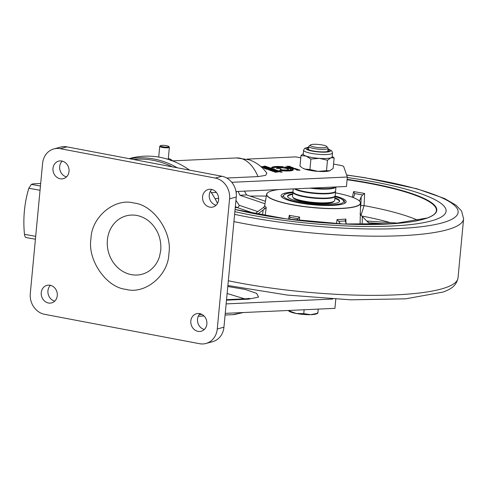 <?xml version="1.0" encoding="UTF-8"?>
<svg xmlns="http://www.w3.org/2000/svg" width="488" height="488" viewBox="0 0 488 488"><rect width="100%" height="100%" fill="white"/><g stroke="black" fill="none" stroke-linecap="round" stroke-linejoin="round"><path stroke-width="0.73" d="M166.316 158.82A4.837 0.909 -174.6 0 1 167.39 159.137M165.829 158.679A4.837 0.909 -174.6 0 1 167.671 159.222M168.299 158.539A7.863 1.476 -174.6 0 1 169.513 158.881A7.863 1.476 -174.6 0 1 170.806 159.454A7.863 1.476 -174.6 0 1 170.94 160.314M170.654 160.448L172.227 160.79M172.252 160.497L170.806 159.454M160.467 146.004A4.233 0.793 5.4 0 0 165.377 147.077A4.233 0.793 5.4 0 0 168.756 146.467A4.233 0.793 5.4 0 0 168.738 146.449A4.233 0.793 5.4 0 0 164.633 145.43A4.233 0.793 5.4 0 0 160.479 145.686A4.233 0.793 5.4 0 0 160.467 146.004M169.275 147.071A4.837 0.909 -174.6 0 1 169.293 147.089A4.837 0.909 -174.6 0 1 169.366 147.272A4.837 0.909 -174.6 0 1 164.974 147.766A4.837 0.909 -174.6 0 1 159.82 146.565A4.837 0.909 -174.6 0 1 159.728 146.363A4.837 0.909 -174.6 0 1 159.832 146.199L160.479 145.686M231.763 182.299L347.346 177.016L343.698 166.603A6.051 1.135 5.4 0 0 342.564 165.908A6.051 1.135 5.4 0 0 340.471 165.377L333.56 164.066M276.483 168.262A6.051 1.135 -174.6 0 1 276.47 168.165A6.051 1.135 -174.6 0 1 278.959 167.488A6.051 1.135 -174.6 0 1 285.279 167.976A6.051 1.135 -174.6 0 1 288.512 169.305A6.051 1.135 -174.6 0 1 286.023 169.976A6.051 1.135 -174.6 0 1 280.356 169.604L281.027 168.799L276.483 168.262M288.469 169.421A6.051 1.135 5.4 0 0 284.968 168.165A6.051 1.135 5.4 0 0 278.935 167.726A6.051 1.135 5.4 0 0 276.507 168.262M280.045 169.976L280.021 170.214A8.168 1.531 5.4 0 0 287.237 170.648A8.168 1.531 5.4 0 0 290.336 170.074L293.044 170.166A10.889 2.037 -174.6 0 1 288.853 170.971A10.889 2.037 -174.6 0 1 279.648 170.452L280.045 169.976A8.168 1.531 5.4 0 0 287.261 170.416A8.168 1.531 5.4 0 0 290.36 169.836M227.127 293.501L244.641 298.833M172.276 166.835A83.485 73.389 -105.2 0 0 133.645 159.509M177.242 167.774A84.692 74.45 -105.2 0 0 129.741 158.771M217.514 203.362A84.692 74.45 -105.2 0 0 210.383 191.278M189.57 170.117A84.692 74.45 -105.2 0 0 129.991 158.417L129.119 158.649M347.346 177.016L346.45 186.477L236.003 191.528M216.379 192.431L211.328 192.656M272.517 171.27C272.377 170.898 273.445 170.776 275.72 170.891C277.031 171.16 277.16 171.331 276.092 171.422L272.194 171.068M276.855 171.532L276.092 171.422M261.544 167.311L262.825 167.61L265.423 167.36L263.008 167.164L264.929 167.079L266.259 167.555L261.885 167.524M265.594 167.707L265.423 167.36M270.407 170.507L273.591 170.074L272.572 170.361L273.042 170.58L275.177 170.635L271.279 170.812L270.132 170.343M274.195 171.66L278.672 171.861L275.403 172.264L274.177 171.837M286.621 166.231L290.189 166.365L287.7 166.609L288.5 166.286L286.621 166.231M288.207 166.756L290.055 166.615L288.878 166.92L291.348 167.073L288.207 166.756M265.228 166.152L282.192 172.124L280.923 172.179L263.959 166.207L265.228 166.152L281.576 172.148M261.239 166.884L261.94 166.847L261.129 166.56L263.691 166.768L263.227 166.426L264.533 166.884L261.403 167.03M292.239 167.64L289.909 167.341L291.708 167.201L292.776 167.616M257.987 176.601A40.894 24.138 -92.6 0 0 242.146 158.801A40.894 24.138 -92.6 0 0 236.497 157.941L249.392 159.844C256.584 162.492 262.404 166.92 266.838 173.142L265.6 175.399L257.987 176.601L226.731 178.029M300.76 157.85L295.685 156.886L247.032 159.112M274.36 168.006L271.651 167.683A10.889 2.037 -174.6 0 1 283.424 166.78L282.997 167.244A8.168 1.531 5.4 0 0 274.36 167.964A8.168 1.531 5.4 0 0 274.36 168.006L274.36 167.964M294.642 168.86L296.673 168.946L294.118 168.732L294.624 169.043M297.088 169.232L297.094 169.141C298.351 169.489 298.046 169.629 296.192 169.549L295.551 169.391L296.131 169.116L297.534 169.379L296.393 169.104L298.022 169.47M295.551 169.391L295.246 169.214M297.015 169.574L297.534 169.379M284.541 167.433L284.968 166.963A10.889 2.037 -174.6 0 1 293.331 169.757A10.889 2.037 -174.6 0 1 293.294 169.897L290.604 169.568A8.168 1.531 5.4 0 0 290.622 169.501A8.168 1.531 5.4 0 0 284.541 167.433M268.278 168.903L269.583 168.842L269.114 168.5L270.419 168.958L266.515 169.135L265.246 168.689L266.582 168.982L267.833 168.921L267.467 168.616L268.266 169.055M264.911 168.342L267.503 168.092L265.088 167.896L267.009 167.811L268.333 168.299L264.819 168.458L263.965 168.256L264.337 167.933L264.899 168.464M267.674 168.439L267.503 168.092M263.965 168.256L264.319 168.11M264.728 168.067L264.386 168.378M272.853 169.812L269.406 170.153L271.865 169.769L268.388 169.794L270.718 169.366L266.906 169.275L271.267 169.257L268.876 169.684L272.853 169.812M296.551 170.08L296.619 169.763L297.344 170.178L299.205 169.958L297.186 169.739L298.625 169.671L299.992 170.184L296.692 170.037M299.412 170.318L299.205 169.958M291.702 168.031L293.288 167.756L292.123 168.061L295.521 168.543L293.459 168.635L291.702 168.031M335.799 299.187L334.933 308.349L225.249 313.363M201.953 314.431L199.281 314.553M227.792 286.499L245.263 289.445L256.609 293.361L258.555 297.094L248.416 299.156L226.499 300.157M226.145 303.896L332.755 299.022M272.566 170.373L272.749 170.721M264.551 166.414L265.21 166.384M280.509 169.629L281.027 168.799M283.223 166.994A10.889 2.037 5.4 0 0 271.743 167.695M295.856 169.482L296.771 169.586M293.3 169.873A10.889 2.037 5.4 0 0 284.949 167.201L284.968 166.963M267.692 168.226L268.113 168.372M292.684 170.361L290.336 170.074M272.951 171.386L276.19 171.416M272.798 171.386L276.068 171.105M272.579 170.751L271.34 170.654M270.773 170.654L272.591 170.599M292.141 167.457L291.092 167.372L292.141 167.457L291.623 167.628M296.728 169.446L296.192 169.257M107.391 239.992A30.25 26.59 74.8 0 1 123.269 216.867A30.25 26.59 74.8 0 1 150.048 222.125C157.868 229.58 161.443 238.961 160.784 250.265L159.46 256.767A30.25 26.59 74.8 0 1 128.246 273.853A30.25 26.59 74.8 0 1 107.391 239.992M200.043 313.692A9.077 7.979 -105.2 0 0 197.512 319.158A9.077 7.979 -105.2 0 0 204.332 329.473M190.832 320.97A9.077 7.979 74.8 0 1 196.469 313.735A9.077 7.979 74.8 0 1 206.863 324.014A9.077 7.979 74.8 0 1 201.227 331.248A9.077 7.979 74.8 0 1 190.832 320.97M211.786 189.46A9.077 7.979 -105.2 0 0 209.254 194.925A9.077 7.979 -105.2 0 0 216.074 205.241M202.581 196.737A9.077 7.979 74.8 0 1 208.211 189.503A9.077 7.979 74.8 0 1 218.606 199.775A9.077 7.979 74.8 0 1 212.969 207.016A9.077 7.979 74.8 0 1 202.581 196.737M50.465 285.327A9.077 7.979 -105.2 0 0 47.934 290.793A9.077 7.979 -105.2 0 0 54.748 301.108M41.254 292.605A9.077 7.979 74.8 0 1 46.891 285.37A9.077 7.979 74.8 0 1 57.279 295.649A9.077 7.979 74.8 0 1 51.643 302.883A9.077 7.979 74.8 0 1 41.254 292.605M62.208 161.095A9.077 7.979 -105.2 0 0 59.676 166.56A9.077 7.979 -105.2 0 0 66.49 176.876M52.997 168.372A9.077 7.979 74.8 0 1 58.633 161.138A9.077 7.979 74.8 0 1 69.022 171.416A9.077 7.979 74.8 0 1 63.391 178.651A9.077 7.979 74.8 0 1 52.997 168.372M217.264 328.997L229.567 198.848A18.148 15.951 -105.2 0 0 215.22 178.059L60.298 148.681A18.148 15.951 -105.2 0 0 53.863 148.913A18.148 15.951 -105.2 0 0 42.59 163.389L30.287 293.538A18.148 15.951 -105.2 0 0 44.64 314.327L199.561 343.704A18.148 15.951 -105.2 0 0 205.997 343.473A18.148 15.951 -105.2 0 0 217.264 328.997L223.943 327.18L236.247 197.03A18.148 15.951 -105.2 0 0 221.9 176.247L66.972 146.87A18.148 15.951 -105.2 0 0 60.542 147.101L53.863 148.913M205.997 343.473L212.676 341.655A18.148 15.951 -105.2 0 0 223.943 327.18M40.693 183.464L33.068 183.854L31.342 184.403L28.822 188.276A113.173 101.907 -107.9 0 0 24.467 234.331C24.766 236.442 25.382 237.516 26.315 237.552M309.917 169.525L304.829 169.074L302.719 168.116A14.518 2.721 5.4 0 0 304.829 169.074A14.518 2.721 5.4 0 0 318.091 171.373L309.917 169.525L310.905 159.051L319.317 158.356A14.518 2.721 5.4 0 0 330.937 157.789L327.491 160.204L326.502 170.684L329.705 170.806A14.518 2.721 5.4 0 0 330.004 170.69A14.518 2.721 5.4 0 0 330.034 170.678L329.705 170.806A14.518 2.721 5.4 0 1 318.091 171.373L326.502 170.684M308.745 147.108L304.701 148.309L303.597 150.182A14.518 2.721 5.4 0 0 319.689 154.415A14.518 2.721 5.4 0 0 332.505 152.915L332.133 156.861A14.518 2.721 -174.6 0 1 330.937 157.789L334.14 157.917L332.175 156.398M308.697 147.669A11.059 2.074 5.4 0 0 307.226 148.535A11.059 2.074 5.4 0 0 319.488 151.762A11.059 2.074 5.4 0 0 329.248 150.621A11.059 2.074 5.4 0 0 327.966 149.487M329.705 170.806L333.151 168.397L334.14 157.917M310.905 159.051L306.061 156.062A14.518 2.721 -174.6 0 0 319.317 158.356L327.491 160.204M303.597 150.182L303.225 154.129A14.518 2.721 -174.6 0 0 306.061 156.062L300.974 155.605L303.261 153.751M302.035 167.659L299.98 166.085L300.974 155.605M323.038 147.76A8.345 1.562 -174.6 0 1 313.833 146.888A8.345 1.562 -174.6 0 1 310.441 144.96A8.345 1.562 -174.6 0 1 314.107 144.296A8.345 1.562 -174.6 0 1 326.759 146.504A8.345 1.562 -174.6 0 1 323.038 147.76M326.759 146.504L327.942 147.882A9.681 1.812 -174.6 0 1 328.082 148.242A9.681 1.812 -174.6 0 1 323.623 149.34A9.681 1.812 -174.6 0 1 313.735 148.492A9.681 1.812 -174.6 0 1 308.812 146.418A9.681 1.812 -174.6 0 1 309.02 146.095L310.441 144.96M317.359 312.869L317.84 313.211L310.679 314.687A14.518 2.721 5.4 0 0 316.474 313.857L317.688 313.351M304.122 309.758L303.756 313.625L310.679 314.687A14.518 2.721 -174.6 0 1 296.234 313.485L288.951 310.813L288.469 310.472L288.951 310.813L288.988 310.447M288.676 310.941L289.189 311.277A14.518 2.721 5.4 0 0 296.234 313.485L303.756 313.625M318.225 309.111L317.84 313.211M312.845 188.014A21.173 3.965 5.4 0 0 335.549 186.977L335.323 187.16A20.929 3.922 -174.6 0 1 311.649 188.069A20.929 3.922 5.4 0 0 335.445 187.056M335.927 186.959A21.173 3.965 -174.6 0 1 335.915 186.983A21.173 3.965 -174.6 0 1 310.008 188.148M295.216 188.819A21.173 3.965 5.4 0 0 316.669 193.138A21.173 3.965 5.4 0 0 335.134 191.686A21.173 3.965 5.4 0 0 335.512 191.241A21.173 3.965 5.4 0 0 335.591 190.973L335.97 186.959M335.134 191.686L334.878 191.894A20.929 3.922 -174.6 0 1 316.078 193.285A20.929 3.922 -174.6 0 1 295.002 188.832A20.929 3.922 5.4 0 0 316.383 193.309A20.929 3.922 5.4 0 0 334.994 191.79M335.53 191.204A21.173 3.965 -174.6 0 1 335.549 191.442A21.173 3.965 -174.6 0 1 335.47 191.717A21.173 3.965 -174.6 0 1 316.852 193.626A21.173 3.965 -174.6 0 1 294.423 188.856M293.251 188.911L292.989 191.717A21.173 3.965 5.4 0 0 293.3 192.51A21.173 3.965 5.4 0 0 313.692 197.658A21.173 3.965 5.4 0 0 334.689 196.42A21.173 3.965 5.4 0 0 335.067 195.975A21.173 3.965 5.4 0 0 335.146 195.7L335.549 191.442M334.689 196.42L334.426 196.627A20.929 3.922 -174.6 0 1 313.674 197.853A20.929 3.922 -174.6 0 1 293.52 192.76L293.3 192.51M335.085 195.938A21.173 3.965 -174.6 0 1 335.097 196.176A21.173 3.965 -174.6 0 1 335.018 196.451A21.173 3.965 -174.6 0 1 312.9 198.061A21.173 3.965 -174.6 0 1 292.94 192.193A21.173 3.965 -174.6 0 1 293.001 191.955M292.94 192.193L292.538 196.451A21.173 3.965 5.4 0 0 292.855 197.237A21.173 3.965 5.4 0 0 313.247 202.392A21.173 3.965 5.4 0 0 334.237 201.154A21.173 3.965 5.4 0 0 334.615 200.708A21.173 3.965 5.4 0 0 334.695 200.434L335.097 196.176M293.416 192.632A20.929 3.922 5.4 0 0 313.674 197.853A20.929 3.922 5.4 0 0 334.548 196.524M334.237 201.154L333.981 201.355A20.929 3.922 -174.6 0 1 313.229 202.581A20.929 3.922 -174.6 0 1 293.068 197.494L292.855 197.237M436.046 219.417A133.09 24.937 5.4 0 0 446.093 211.206A133.09 24.937 5.4 0 0 347.297 177.528A133.09 24.937 5.4 0 1 446.093 211.206A133.09 24.937 5.4 0 1 436.046 219.417A133.09 24.937 5.4 0 1 234.868 211.646A133.09 24.937 5.4 0 0 436.046 219.417M359.54 201.135A47.196 8.845 -174.6 0 1 359.607 201.196A47.196 8.845 -174.6 0 1 360.577 203.124A47.196 8.845 -174.6 0 1 357.009 206.149A47.196 8.845 -174.6 0 1 303.713 206.583A47.196 8.845 -174.6 0 1 266.613 194.236A47.196 8.845 -174.6 0 1 267.93 192.534A47.196 8.845 -174.6 0 1 268.004 192.486M264.771 205.582L264.813 205.326A47.964 8.985 5.4 0 0 266.271 207.546L265.118 215.659M288.524 219.185L289.293 215.312A47.964 8.985 5.4 0 0 299.583 217.056L299.449 220.515M336.537 223.644L337.043 219.533A47.964 8.985 5.4 0 0 345.876 219.057L345.919 223.028M278.849 189.57A47.055 8.814 5.4 0 0 270.303 191.345A47.055 8.814 5.4 0 0 268.071 192.431A47.055 8.814 5.4 0 0 299.053 205.771A47.055 8.814 5.4 0 0 356.893 206.009A47.055 8.814 5.4 0 0 359.479 201.074A47.055 8.814 5.4 0 0 335.415 192.833M335.097 196.03A32.665 6.118 -174.6 0 1 345.412 202.862A32.665 6.118 -174.6 0 1 343.65 203.77A32.665 6.118 -174.6 0 1 310.057 204.466A32.665 6.118 -174.6 0 1 281.564 196.823A32.665 6.118 -174.6 0 1 283.54 193.59A32.665 6.118 -174.6 0 1 292.971 192.046M352.391 197.25L353.599 191.607A122.433 22.942 -174.6 0 1 364.621 193.474L364.072 205.631L360.809 205.564L361.23 196.701L359.467 201.062M346.523 224.114L345.168 220.942A48.788 9.144 -174.6 0 1 338.629 221.296L339.8 222.931L339.691 223.809M338.629 221.296L337.043 219.533M345.168 220.997L345.876 219.057M399.404 223.199L367.366 221.082A57.059 10.693 -174.6 0 1 367.391 221.107A57.059 10.693 -174.6 0 1 368.47 222.76L362.34 216.519L362.157 224.498M387.661 224.035L368.47 222.76M359.991 213.653L360.327 214.025A48.788 9.144 -174.6 0 1 360.943 215.171L362.34 216.519M360.943 215.171L360.321 213.774M360.449 208.474L360.809 205.564M244.427 191.144L246.599 194.919A113.009 21.173 5.4 0 0 239.913 195.285L265.027 203.752M246.599 194.919L265.441 201.276M255.09 213.829A57.059 10.693 -174.6 0 1 255.029 213.64L263.886 207.174L264.795 205.46M253.662 213.555L255.029 213.64M262.471 215.196L263.209 209.956L257.499 214.287M263.209 209.956L266.271 207.546M296.6 220.186L299.583 217.056M297.723 218.587A48.788 9.144 -174.6 0 1 290.098 217.294L289.293 215.312M289.53 219.313L290.098 217.294M235.936 200.355L239.193 205.289A2.422 1.86 -71.4 0 1 237.089 207.553L235.35 206.522M239.913 195.285L238.144 191.43M353.202 197.561L354.672 194.651L354.63 193.577L353.599 191.607M364.621 193.474L362.688 194.944A121.579 22.784 5.4 0 0 354.63 193.577M361.23 196.701L362.688 194.944M418.32 220.472A121.378 22.741 -174.6 0 0 364.072 205.631L361.157 214.83M340.197 223.833L339.8 222.931M334.945 197.817A26.132 4.898 -174.6 0 1 339.611 201.141A26.132 4.898 -174.6 0 1 323.087 204.124A26.132 4.898 -174.6 0 1 294.819 200.373A26.132 4.898 -174.6 0 1 287.578 196.219A26.132 4.898 -174.6 0 1 292.788 193.827M282.253 197.463A31.458 5.893 -174.6 0 1 282.168 196.902L284.62 194.261L287.615 193.352L292.904 192.614M335.061 196.603L335.555 196.743C346.334 200.373 344.083 201.16 344.803 202.825A31.458 5.893 -174.6 0 1 344.613 203.362M293.215 197.646A20.447 3.831 5.4 0 0 298.845 200.592A20.447 3.831 5.4 0 0 320.232 203.514A20.447 3.831 5.4 0 0 333.81 201.483M292.733 194.419A26.132 4.898 5.4 0 0 287.597 196.518M339.538 201.428A26.132 4.898 5.4 0 0 334.89 198.409M243.524 312.527L233.142 314.656A40.894 24.138 -92.6 0 0 239.852 312.692M248.416 299.156A18.148 10.712 -92.6 0 0 245.909 298.772L226.548 299.656M90.975 238.809C91.323 217.056 114.826 197.53 134.005 203.057C153.537 204.869 172.587 232.465 168.879 253.577C168.531 275.33 145.034 294.856 125.849 289.329C106.323 287.517 87.273 259.921 90.975 238.809M221.9 176.247L215.22 178.059M229.567 198.848L236.247 197.03M60.298 148.681L66.972 146.87M40.053 190.271L28.822 188.276M24.467 234.331L35.697 236.326M40.455 186.019L31.366 184.409M308.739 147.193A12.505 2.342 5.4 0 0 307.257 149.688A12.505 2.342 5.4 0 0 319.652 152.042A12.505 2.342 5.4 0 0 329.729 151.53A12.505 2.342 5.4 0 0 328.015 149.011M228.335 280.759A151.237 28.341 5.4 0 0 446.593 287.322A151.237 28.341 5.4 0 0 458.006 277.989L463.6 218.825A151.237 28.341 -174.6 0 1 452.187 228.164A151.237 28.341 -174.6 0 1 233.923 221.601M234.612 214.36A145.186 27.206 5.4 0 0 447.179 221.302A145.186 27.206 5.4 0 0 346.675 175.101M250.149 196.121A121.378 22.741 -174.6 0 1 266.308 196.091M215.11 198.817A121.378 22.741 -174.6 0 1 218.636 198.299M235.076 209.456L286.23 218.88L343.271 223.98L393.932 223.65L427.293 217.977C432.886 215.879 435.906 213.555 436.345 210.999A123.379 23.119 5.4 0 0 347.09 179.724M347.127 179.328A123.738 23.186 -174.6 0 1 427.451 217.959A123.738 23.186 -174.6 0 1 235.07 209.462M264.966 208.815A48.788 9.144 -174.6 0 1 263.886 207.174M255.065 213.616L237.089 207.553A111.734 20.935 5.4 0 0 235.24 207.699M239.193 205.289L257.89 211.591M236.454 191.51L236.259 193.4M390.199 222.595A111.734 20.935 5.4 0 0 362.474 216.154M335.055 196.64A30.25 5.667 -174.6 0 1 335.329 196.719A30.25 5.667 -174.6 0 1 334.445 204.685A30.25 5.667 -174.6 0 1 291.861 200.635A30.25 5.667 -174.6 0 1 292.898 192.656M168.756 146.467L169.293 147.089M168.22 159.393L169.366 147.272M158.716 157.087L159.728 146.363M236.497 157.941L172.435 160.869M233.142 314.656L225.096 315.022M204.027 315.986L198.268 316.248M245.909 298.772L249.71 298.394M35.423 239.218L26.071 237.552M143.71 161.418L160.101 164.523M332.505 152.915L331.767 150.865L328.021 148.931M308.812 146.418L308.507 149.663M328.082 148.242L327.777 151.487M227.884 285.498L287.438 295.081L350.61 299.821L405.705 298.827L443.104 292.062C448.283 289.902 455.999 287.542 458.006 277.989M463.6 218.825L461.593 211.042L455.999 205.18L444.525 198.512L416.782 188.74L364.945 177.699L346.632 174.978M266.613 194.236L264.649 206.009M360.577 203.124L360.083 224.474"/></g></svg>
